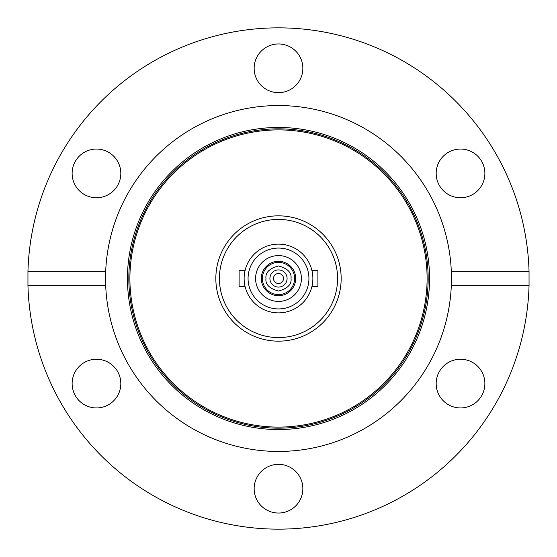 <?xml version="1.0" encoding="UTF-8"?>
<svg xmlns="http://www.w3.org/2000/svg" width="557" height="557" viewBox="0 0 557 557"><rect width="100%" height="100%" fill="white"/><g stroke="black" fill="none" stroke-linecap="round" stroke-linejoin="round"><path stroke-width="0.84" d="M278.5 341.163A62.663 62.663 0 0 1 215.838 278.5A62.663 62.663 0 0 1 278.5 215.838A62.663 62.663 0 0 1 341.163 278.5A62.663 62.663 0 0 1 278.5 341.163A62.663 62.663 0 0 1 215.838 278.5A62.663 62.663 0 0 1 278.5 215.838A62.663 62.663 0 0 1 341.163 278.5A62.663 62.663 0 0 1 278.5 341.163M302.848 488.691A24.348 24.348 0 0 0 278.5 464.336A24.348 24.348 0 0 0 254.152 488.691A24.348 24.348 0 0 0 278.5 513.039A24.348 24.348 0 0 0 302.848 488.691M120.82 383.592A24.348 24.348 0 0 0 96.472 359.244A24.348 24.348 0 0 0 72.125 383.592A24.348 24.348 0 0 0 96.472 407.94A24.348 24.348 0 0 0 120.82 383.592M96.472 149.06A24.348 24.348 0 0 0 72.125 173.408A24.348 24.348 0 0 0 96.472 197.756A24.348 24.348 0 0 0 120.82 173.408A24.348 24.348 0 0 0 96.472 149.06M302.848 68.309A24.348 24.348 0 0 0 278.5 43.961A24.348 24.348 0 0 0 254.152 68.309A24.348 24.348 0 0 0 278.5 92.664A24.348 24.348 0 0 0 302.848 68.309M484.875 173.408A24.348 24.348 0 0 0 460.528 149.06A24.348 24.348 0 0 0 436.18 173.408A24.348 24.348 0 0 0 460.528 197.756A24.348 24.348 0 0 0 484.875 173.408M278.5 427.101A148.601 148.601 0 0 1 129.899 278.5A148.601 148.601 0 0 1 278.5 129.899A148.601 148.601 0 0 1 427.101 278.5A148.601 148.601 0 0 1 278.5 427.101M529.046 271.336L451.302 271.336A172.949 172.949 0 0 1 278.5 451.449A172.949 172.949 0 0 1 105.698 285.664L105.698 271.336A172.949 172.949 0 0 1 278.5 105.552A172.949 172.949 0 0 1 451.302 271.336L451.302 285.664L529.046 285.664L529.046 271.336A250.65 250.65 0 0 0 278.5 27.85A250.65 250.65 0 0 0 27.954 271.336L105.698 271.336A172.949 172.949 0 0 0 105.698 285.664L27.954 285.664A250.65 250.65 0 0 0 278.5 529.15A250.65 250.65 0 0 0 529.046 285.664M460.528 359.244A24.348 24.348 0 0 0 436.18 383.592A24.348 24.348 0 0 0 460.528 407.94A24.348 24.348 0 0 0 484.875 383.592A24.348 24.348 0 0 0 460.528 359.244M27.954 285.664L27.954 271.336M294.611 278.5A16.111 16.111 0 0 1 278.5 294.611A16.111 16.111 0 0 1 262.389 278.5A16.111 16.111 0 0 1 278.5 262.389A16.111 16.111 0 0 1 294.611 278.5A16.111 16.111 0 0 0 278.5 262.389A16.111 16.111 0 0 0 262.389 278.5M244.126 278.5A34.374 34.374 0 0 1 278.5 244.126A34.374 34.374 0 0 1 312.874 278.5C311.885 268.335 311.885 268.335 312.874 278.5A34.374 34.374 0 0 1 278.5 312.874A34.374 34.374 0 0 1 244.126 278.5M311.962 286.375L317.887 286.375L317.887 270.625L311.962 270.625L312.421 272.93M244.586 272.874L244.258 275.478M245.038 270.625L239.113 270.625L239.113 286.375L245.038 286.375L244.579 284.07L245.038 286.375M308.933 278.5A30.433 30.433 0 0 1 278.5 308.933A30.433 30.433 0 0 1 248.067 278.5A30.433 30.433 0 0 1 278.5 248.067A30.433 30.433 0 0 1 308.933 278.5M337.584 278.5A59.084 59.084 0 0 1 278.5 337.584A59.084 59.084 0 0 1 219.416 278.5A59.084 59.084 0 0 1 278.5 219.416A59.084 59.084 0 0 1 337.584 278.5M255.586 278.5A22.914 22.914 0 0 1 278.5 255.586A22.914 22.914 0 0 1 301.414 278.5A22.914 22.914 0 0 1 278.5 301.414A22.914 22.914 0 0 1 255.586 278.5M261.31 278.5A17.19 17.19 0 0 0 278.5 295.69A17.19 17.19 0 0 0 295.69 278.5A17.19 17.19 0 0 0 278.5 261.31A17.19 17.19 0 0 0 261.31 278.5M269.908 278.5A8.592 8.592 0 0 1 278.5 269.908A8.592 8.592 0 0 1 287.092 278.5A8.592 8.592 0 0 1 278.5 287.092A8.592 8.592 0 0 1 269.908 278.5M273.487 278.5A5.013 5.013 0 0 1 278.5 273.487A5.013 5.013 0 0 1 283.513 278.5A5.013 5.013 0 0 1 278.5 283.513A5.013 5.013 0 0 1 273.487 278.5M278.5 127.456A151.044 151.044 0 0 1 429.544 278.5A151.044 151.044 0 0 1 278.5 429.544A151.044 151.044 0 0 1 127.456 278.5A151.044 151.044 0 0 1 278.5 127.456M278.5 428.166A149.666 149.666 0 0 0 428.166 278.5A149.666 149.666 0 0 0 278.5 128.834A149.666 149.666 0 0 0 128.834 278.5A149.666 149.666 0 0 0 278.5 428.166M291.033 278.5C291.743 284.425 287.565 288.603 278.5 291.033C269.435 288.603 265.257 284.425 265.968 278.5C265.257 272.575 269.435 268.397 278.5 265.968C287.565 268.397 291.743 272.575 291.033 278.5"/></g></svg>
